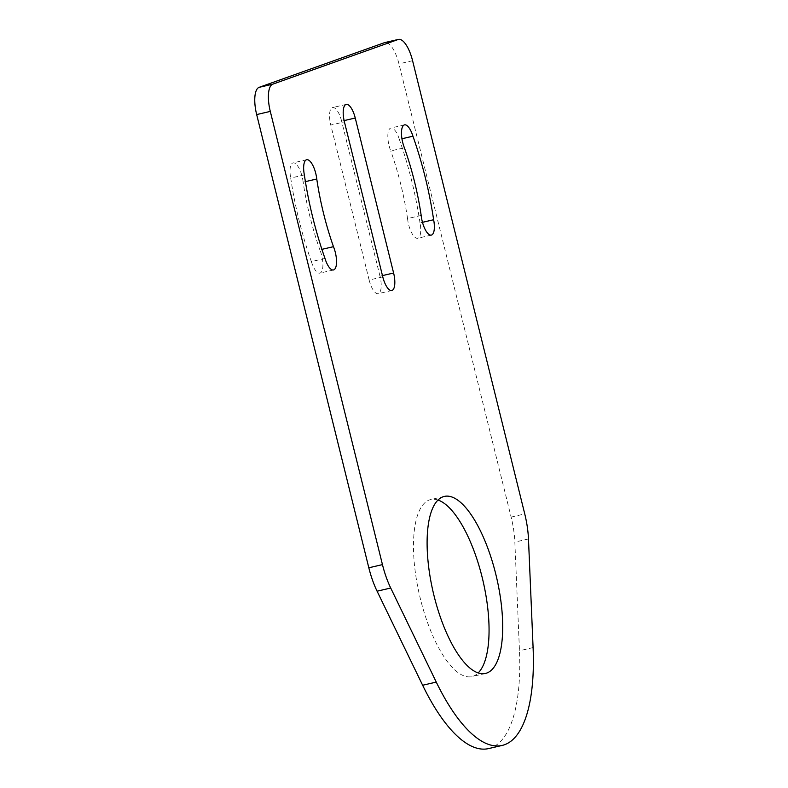 <?xml version="1.0" encoding="UTF-8"?>
<svg xmlns="http://www.w3.org/2000/svg" width="788" height="788" viewBox="0 0 788 788"><rect width="100%" height="100%" fill="white"/><g stroke="black" fill="none" stroke-linecap="round" stroke-linejoin="round"><path stroke-width="0.59" stroke-dasharray="3.94 2.96" d="M304.345 174.906L290.713 178.058A165.776 59.366 76.9 0 0 311.368 261.606L324.991 258.444M311.368 261.606A16.095 5.762 76.9 0 0 319.849 273.121A16.095 5.762 76.9 0 0 320.076 273.052A16.095 5.762 76.9 0 0 319.849 249.826L321.898 249.353M421.176 215.419L407.554 218.581A16.095 5.762 76.9 0 0 417.689 238.262A16.095 5.762 76.9 0 0 417.916 238.193A16.095 5.762 76.9 0 0 420.014 222.896L422.466 222.324M438.039 500.045A90.876 32.544 76.9 0 0 430.75 499.553A90.876 32.544 76.9 0 0 429.46 499.937A90.876 32.544 76.9 0 0 420.004 597.255A90.876 32.544 76.9 0 0 471.805 676.606A90.876 32.544 76.9 0 0 473.086 676.232A90.876 32.544 76.9 0 0 478.139 672.962M488.501 748.6A164.771 59.011 76.9 0 0 490.825 747.92A164.771 59.011 76.9 0 0 519.469 650.75L514.85 542.105A49.93 17.878 76.9 0 0 511.126 517.086L398.964 63.858A24.97 8.944 76.9 0 0 384.859 42.562M382.771 276.874L369.139 280.036A15.977 5.723 76.9 0 0 378.171 293.668A15.977 5.723 76.9 0 0 378.398 293.609A15.977 5.723 76.9 0 0 379.983 276.174L382.446 275.603M305.389 181.634L303.144 182.156A133.822 47.92 76.9 0 0 319.849 249.826M303.144 182.156A16.065 5.752 76.9 0 0 293.067 162.88A16.065 5.752 76.9 0 0 290.713 178.058M420.014 222.896A165.776 59.366 76.9 0 0 399.319 139.368L401.949 138.757M399.319 139.368A16.065 5.752 76.9 0 0 390.897 128.03A16.065 5.752 76.9 0 0 390.759 150.941L404.392 147.78M407.554 218.581A133.822 47.92 76.9 0 0 390.759 150.941M344.11 120.603L341.628 121.185L379.983 276.174M341.628 121.185A15.977 5.723 76.9 0 0 332.595 107.552A15.977 5.723 76.9 0 0 330.783 125.046L344.415 121.884M369.139 280.036L330.783 125.046M533.092 647.588L519.469 650.75M528.472 538.953L514.85 542.105M511.126 517.086L524.749 513.924M412.587 60.706L398.964 63.858M333.482 269.959L319.849 273.121M431.312 235.1L417.689 238.262M444.373 496.401L430.75 499.553M391.794 290.516L378.171 293.668M306.69 159.728L293.067 162.88M404.52 124.868L390.897 128.03M485.428 673.454L471.805 676.606M346.218 104.39L332.595 107.552"/><path stroke-width="1.18" d="M333.708 269.9A16.095 5.762 -103.1 0 1 333.482 269.959A16.095 5.762 -103.1 0 1 324.991 258.444A165.776 59.366 -103.1 0 1 304.345 174.906A16.065 5.752 -103.1 0 1 306.69 159.728A16.065 5.752 -103.1 0 1 316.766 178.994A133.822 47.92 76.9 0 0 333.472 246.674A16.095 5.762 -103.1 0 1 333.708 269.9M431.548 235.041A16.095 5.762 -103.1 0 1 431.312 235.1A16.095 5.762 -103.1 0 1 421.176 215.419A133.822 47.92 76.9 0 0 404.392 147.78A16.065 5.752 -103.1 0 1 404.52 124.868A16.065 5.752 -103.1 0 1 412.942 136.206A165.776 59.366 -103.1 0 1 433.636 219.734A16.095 5.762 -103.1 0 1 431.548 235.041M478.139 672.962A90.876 32.544 76.9 0 0 482.975 580.736A90.876 32.544 76.9 0 0 438.039 500.045M443.083 496.775A90.876 32.544 -103.1 0 1 444.373 496.401A90.876 32.544 -103.1 0 1 496.174 575.752A90.876 32.544 -103.1 0 1 486.718 673.07A90.876 32.544 -103.1 0 1 485.428 673.454A90.876 32.544 -103.1 0 1 433.627 594.093A90.876 32.544 -103.1 0 1 443.083 496.775M504.458 744.759A164.771 59.011 76.9 0 0 533.092 647.588L528.472 538.953A49.93 17.878 76.9 0 0 524.749 513.924L412.587 60.706A24.97 8.944 76.9 0 0 398.482 39.4A24.97 8.944 76.9 0 0 398.127 39.508L272.766 84.168A24.97 8.944 76.9 0 0 270.294 111.403L382.456 564.622A49.93 17.878 76.9 0 0 390.72 588.035L436.266 682.093A164.771 59.011 76.9 0 0 502.123 745.438A164.771 59.011 76.9 0 0 504.458 744.759M392.02 290.447A15.977 5.723 -103.1 0 1 391.794 290.516A15.977 5.723 -103.1 0 1 382.771 276.874L344.415 121.884A15.977 5.723 -103.1 0 1 346.218 104.39A15.977 5.723 -103.1 0 1 355.25 118.023L393.606 273.012A15.977 5.723 -103.1 0 1 392.02 290.447M321.898 249.353L333.472 246.674M316.766 178.994L305.389 181.634M422.466 222.324L433.636 219.734M401.949 138.757L412.942 136.206M398.482 39.4L384.859 42.562A24.97 8.944 76.9 0 0 384.505 42.66L259.144 87.33A24.97 8.944 76.9 0 0 256.671 114.565L368.823 567.784A49.93 17.878 76.9 0 0 377.088 591.187L422.634 685.245A164.771 59.011 76.9 0 0 488.501 748.6L502.123 745.438M436.266 682.093L422.634 685.245M390.72 588.035L377.088 591.187M382.456 564.622L368.823 567.784M270.294 111.403L256.671 114.565M272.766 84.168L259.144 87.33M398.127 39.508L384.505 42.66M382.446 275.603L393.606 273.012M355.25 118.023L344.11 120.603"/></g></svg>
